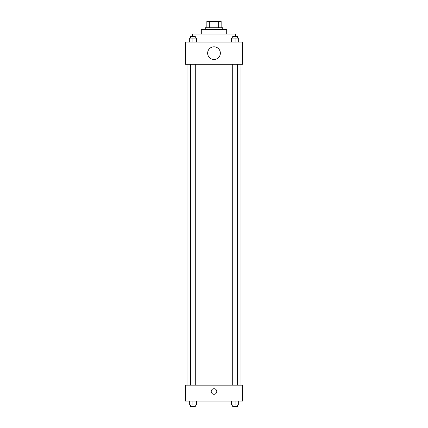<?xml version="1.0" encoding="UTF-8"?>
<svg xmlns="http://www.w3.org/2000/svg" width="428" height="428" viewBox="0 0 428 428"><rect width="100%" height="100%" fill="white"/><g stroke="black" fill="none" stroke-linecap="round" stroke-linejoin="round"><path stroke-width="0.64" d="M209.34 27.756L209.34 21.4L206.852 21.4L206.852 27.756L206.852 21.4M209.34 21.4L221.148 21.4L221.148 27.756M218.66 27.756L218.66 21.4M205.263 29.345L205.263 27.756L222.737 27.756L222.737 29.345M201.294 34.106L201.294 29.345L226.706 29.345L226.706 34.106M192.557 36.492L192.557 34.106L235.443 34.106L235.443 36.492M185.41 42.051L242.59 42.051L242.59 64.286L185.41 64.286L185.41 42.051M214 59.524A6.356 6.356 0 0 1 208.495 49.99A6.356 6.356 0 0 1 219.505 49.99A6.356 6.356 0 0 1 214 59.524M185.41 385.157L242.59 385.157L242.59 401.041L185.41 401.041L185.41 385.157M214 394.29A2.782 2.782 0 0 1 211.593 390.122A2.782 2.782 0 0 1 216.407 390.122A2.782 2.782 0 0 1 214 394.29M231.521 401.041L231.521 405.011L238.669 405.011L238.669 401.041L238.669 405.011M235.095 405.011L235.095 401.041M237.476 405.011L237.476 406.6L232.714 406.6L232.714 405.011M189.331 401.041L189.331 405.011L196.479 405.011L196.479 401.041L196.479 405.011M192.905 405.011L192.905 401.041M195.286 405.011L195.286 406.6L190.524 406.6L190.524 405.011M231.521 42.051L231.521 38.081L238.669 38.081L238.669 42.051L238.669 38.081M235.095 42.051L235.095 38.081M237.476 38.081L237.476 36.492L232.714 36.492L232.714 38.081M189.331 42.051L189.331 38.081L196.479 38.081L196.479 42.051L196.479 38.081M192.905 42.051L192.905 38.081M195.286 38.081L195.286 36.492L190.524 36.492L190.524 38.081M241.001 385.157L241.001 64.286M186.999 385.157L186.999 64.286M232.714 64.286L232.714 385.157M237.476 64.286L237.476 385.157M195.286 385.157L195.286 64.286M190.524 385.157L190.524 64.286"/></g></svg>
